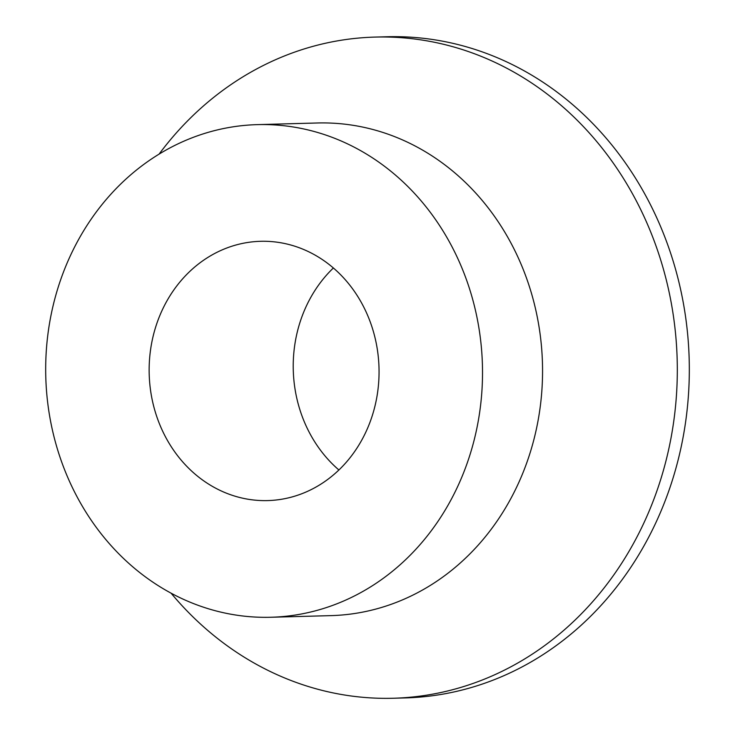 <?xml version="1.0" encoding="UTF-8"?>
<svg xmlns="http://www.w3.org/2000/svg" width="735" height="735" viewBox="0 0 735 735"><rect width="100%" height="100%" fill="white"/><g stroke="black" fill="none" stroke-linecap="round" stroke-linejoin="round"><path stroke-width="1.1" d="M259.914 241.328A129.691 114.945 88.4 0 1 260.558 241.3A129.691 114.945 88.4 0 1 378.994 367.445A129.691 114.945 88.4 0 1 268.284 500.572A129.691 114.945 -91.6 0 1 267.641 500.59A129.691 114.945 -91.6 0 1 149.205 374.446A129.691 114.945 -91.6 0 1 259.914 241.328M452.071 497.834A246.409 218.396 -91.6 0 0 452.154 247.024A246.409 218.396 -91.6 0 0 257.369 124.628A246.409 218.396 -91.6 0 0 76.137 244.057A246.409 218.396 -91.6 0 0 76.045 494.866A246.409 218.396 -91.6 0 0 270.838 617.262A246.409 218.396 -91.6 0 0 452.071 497.834M338.899 469.977A129.691 114.945 88.4 0 1 333.378 267.981M270.838 617.262L330.869 615.627A246.409 218.396 -91.6 0 0 512.102 496.199A246.409 218.396 -91.6 0 0 512.194 245.38A246.409 218.396 -91.6 0 0 317.401 122.984L257.369 124.628M159.1 154.111A330.713 293.118 88.4 0 1 375.135 37.081A330.713 293.118 88.4 0 1 636.556 201.344A330.713 293.118 88.4 0 1 636.446 537.965A330.713 293.118 88.4 0 1 393.207 698.25A330.713 293.118 88.4 0 1 171.099 593.191M393.207 698.25L405.215 697.919A330.713 293.118 -91.6 0 0 648.454 537.634A330.713 293.118 -91.6 0 0 648.564 201.023A330.713 293.118 -91.6 0 0 387.143 36.75L375.135 37.081"/></g></svg>
